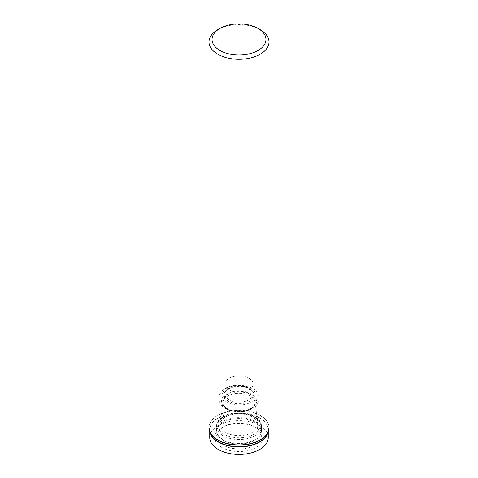 <?xml version="1.0" encoding="UTF-8"?>
<svg xmlns="http://www.w3.org/2000/svg" width="478" height="478" viewBox="0 0 478 478"><rect width="100%" height="100%" fill="white"/><g stroke="black" fill="none" stroke-linecap="round" stroke-linejoin="round"><path stroke-width="0.36" stroke-dasharray="2.39 1.79" d="M217.783 29.702A30.006 17.322 180 0 1 260.217 29.702M209.746 437.537A29.254 16.891 180 0 1 239 420.646A29.254 16.891 180 0 1 268.254 437.537M221.834 447.45A24.276 14.017 180 0 1 223.172 426.908A24.276 14.017 180 0 1 254.828 426.908A24.276 14.017 180 0 1 256.8 447.067A24.276 14.017 180 0 1 221.834 447.45M248.966 378.289A14.095 8.138 180 0 1 253.095 384.043A14.095 8.138 180 0 1 244.395 391.56A14.095 8.138 180 0 1 229.034 389.797A14.095 8.138 180 0 1 224.905 384.043A14.095 8.138 180 0 1 233.605 376.527A14.095 8.138 180 0 1 248.966 378.289M225.61 432.417A18.941 10.934 180 0 1 220.113 423.872A18.941 10.934 180 0 1 239 413.751A18.941 10.934 180 0 1 257.887 423.872A18.941 10.934 180 0 1 246.893 434.622A18.941 10.934 180 0 1 225.61 432.417M223.363 440.346A22.113 12.769 180 0 1 220.25 438.087A22.113 12.769 180 0 1 216.893 431.001A22.113 12.769 180 0 1 239 418.549A22.113 12.769 180 0 1 261.108 431.001A22.113 12.769 180 0 1 257.75 438.087A22.113 12.769 180 0 1 223.363 440.346M223.22 445.155A22.317 12.882 180 0 1 216.689 435.727A22.317 12.882 180 0 1 224.451 426.274A22.317 12.882 180 0 1 253.549 426.274A22.317 12.882 180 0 1 261.311 435.727A22.317 12.882 180 0 1 247.795 447.886A22.317 12.882 180 0 1 223.22 445.155M208.994 427.583A30.006 17.322 180 0 1 239 410.261A30.006 17.322 180 0 1 269.006 427.583M209.155 429.381A29.959 17.298 180 0 1 239 410.554A29.959 17.298 180 0 1 268.845 429.381M210.039 432.447A29.254 16.891 180 0 1 209.746 430.075L210.272 433.116A29.295 16.915 180 0 1 239 412.89A29.295 16.915 180 0 1 267.728 433.116L268.254 430.075A29.254 16.891 180 0 1 267.961 432.447M209.746 431.604L209.746 430.075A29.254 16.891 180 0 1 239 413.183A29.254 16.891 180 0 1 268.254 430.075L268.254 431.604M229.034 399.751A14.095 8.138 180 0 1 224.905 393.997A14.095 8.138 180 0 1 239 385.86A14.095 8.138 180 0 1 253.095 393.997A14.095 8.138 180 0 1 244.395 401.514A14.095 8.138 180 0 1 229.034 399.751M228.323 401.144A15.099 8.718 180 0 1 235.092 386.559A15.099 8.718 180 0 1 253.585 397.236A15.099 8.718 180 0 1 228.323 401.144M227.038 402.147A16.921 9.769 180 0 1 234.62 385.806A16.921 9.769 180 0 1 255.342 397.768A16.921 9.769 180 0 1 227.038 402.147M226.566 408.642A17.584 10.152 180 0 1 234.447 391.655A17.584 10.152 180 0 1 255.987 404.089A17.584 10.152 180 0 1 226.566 408.642M227.044 408.565A16.903 9.757 180 0 1 234.626 392.241A16.903 9.757 180 0 1 255.33 404.191A16.903 9.757 180 0 1 227.044 408.565M227.612 409.282A16.109 9.303 180 0 1 222.933 402.016A16.109 9.303 180 0 1 239 393.406A16.109 9.303 180 0 1 255.067 402.016A16.109 9.303 180 0 1 245.716 411.158A16.109 9.303 180 0 1 227.612 409.282M223.853 434.161A21.414 12.362 180 0 1 233.455 413.476A21.414 12.362 180 0 1 259.685 428.623A21.414 12.362 180 0 1 223.853 434.161M223.148 435.739A22.418 12.942 180 0 1 216.582 426.591A22.418 12.942 180 0 1 239 413.643A22.418 12.942 180 0 1 261.418 426.591A22.418 12.942 180 0 1 247.58 438.547A22.418 12.942 180 0 1 223.148 435.739M223.148 439.724A22.418 12.942 180 0 1 216.582 430.57A22.418 12.942 180 0 1 239 417.629A22.418 12.942 180 0 1 261.418 430.57A22.418 12.942 180 0 1 247.58 442.526A22.418 12.942 180 0 1 223.148 439.724M224.905 384.043L224.905 393.997L225.945 391.189C226.028 390.162 228.502 388.775 233.366 387.031C240.123 385.698 245.782 386.535 250.353 389.54C252.223 391.01 253.137 392.498 253.095 393.997L253.095 384.043M225.544 408.481C218.47 404.752 217.95 397.23 219.492 394.882L221.661 391.446C224.074 388.871 227.325 387.066 231.418 386.027C242.244 383.446 252.671 386.804 256.363 391.476C260.146 396.196 260.092 400.881 256.214 405.541C253.836 408.015 250.669 409.765 246.702 410.793C237.321 413.022 229.183 410.823 225.544 408.481M220.113 423.872L222.933 402.016C222.593 404.346 224.068 406.545 227.361 408.618C233.628 411.779 240.464 412.209 247.867 409.897L251.924 407.776C254.314 405.9 255.36 403.976 255.067 402.016L257.887 423.872M220.25 438.087C217.854 435.87 216.63 433.361 216.582 430.57L216.582 426.591C215.614 408.923 262.386 408.923 261.418 426.591L261.418 430.57C261.37 433.361 260.146 435.87 257.75 438.087M216.893 431.001L216.689 435.727M261.108 431.001L261.311 435.727M224.451 426.274L223.172 426.908M253.549 426.274L254.828 426.908"/><path stroke-width="0.72" d="M258.06 28.459L260.217 29.702A30.006 17.322 180 0 1 269.006 41.95A30.006 17.322 180 0 1 250.484 57.958A30.006 17.322 180 0 1 217.783 54.199A30.006 17.322 180 0 1 208.994 41.95A30.006 17.322 180 0 1 217.783 29.702L219.94 28.459A26.959 15.565 180 0 1 258.06 28.459A26.959 15.565 180 0 1 258.06 50.471A26.959 15.565 180 0 1 219.94 50.471A26.959 15.565 180 0 1 219.94 28.459M268.254 431.604L268.254 437.537A29.254 16.891 180 0 1 250.197 453.138A29.254 16.891 180 0 1 218.315 449.475A29.254 16.891 180 0 1 209.746 437.537L209.746 431.604M269.006 41.95L269.006 427.583A30.006 17.322 180 0 1 250.484 443.59A30.006 17.322 180 0 1 217.783 439.832A30.006 17.322 180 0 1 208.994 427.583L209.621 431.234A29.959 17.298 180 0 1 209.155 429.381M217.813 440.083A29.959 17.298 180 0 1 209.621 431.234L210.272 433.116A29.295 16.915 180 0 0 218.285 441.768A29.295 16.915 180 0 0 247.496 445.992A29.295 16.915 180 0 0 267.728 433.116L268.379 431.234A29.959 17.298 180 0 1 247.688 444.403A29.959 17.298 180 0 1 217.813 440.083M268.845 429.381A29.959 17.298 180 0 1 268.379 431.234L269.006 427.583M267.961 432.447A29.254 16.891 180 0 1 248.261 446.094A29.254 16.891 180 0 1 218.315 442.013A29.254 16.891 180 0 1 210.039 432.447M208.994 41.95L208.994 427.583"/></g></svg>

